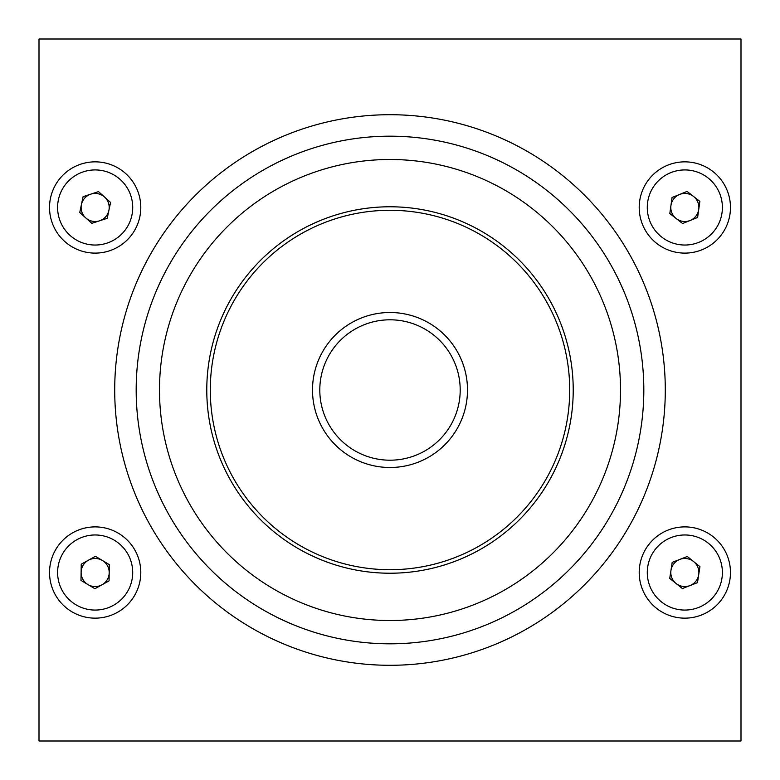 <?xml version="1.0" encoding="UTF-8"?>
<svg xmlns="http://www.w3.org/2000/svg" width="780" height="780" viewBox="0 0 780 780"><rect width="100%" height="100%" fill="white"/><g stroke="black" fill="none" stroke-linecap="round" stroke-linejoin="round"><path stroke-width="1.17" d="M113.392 605.348A37.557 37.557 0 0 0 127.988 554.288A37.557 37.557 0 0 0 76.928 539.692A37.557 37.557 0 0 0 62.332 590.752A37.557 37.557 0 0 0 113.392 605.348M87.935 584.561A14.04 14.04 0 0 0 109.2 572.754A14.04 14.04 0 0 0 88.345 560.245A14.04 14.04 0 0 0 87.935 584.561M671.209 537.527A37.557 37.557 0 0 0 649.847 586.15A37.557 37.557 0 0 0 698.471 607.513A37.557 37.557 0 0 0 719.833 558.889A37.557 37.557 0 0 0 671.209 537.527M693.625 561.571A14.04 14.04 0 0 0 670.966 570.394A14.04 14.04 0 0 0 689.939 585.605A14.04 14.04 0 0 0 693.625 561.571M670.761 172.663A37.557 37.557 0 0 0 650.023 221.559A37.557 37.557 0 0 0 698.919 242.297A37.557 37.557 0 0 0 719.657 193.401A37.557 37.557 0 0 0 670.761 172.663M693.478 196.414A14.04 14.04 0 0 0 670.937 205.53A14.04 14.04 0 0 0 690.105 220.496A14.04 14.04 0 0 0 693.478 196.414M83.509 171.775A37.557 37.557 0 0 0 59.455 219.131A37.557 37.557 0 0 0 106.811 243.184A37.557 37.557 0 0 0 130.864 195.829A37.557 37.557 0 0 0 83.509 171.775M104.539 197.038A14.04 14.04 0 0 0 81.422 204.575A14.04 14.04 0 0 0 99.518 220.828A14.04 14.04 0 0 0 104.539 197.038M114.709 390A275.291 275.291 0 0 0 390 665.291A275.291 275.291 0 0 0 665.291 390A275.291 275.291 0 0 0 390 114.709A275.291 275.291 0 0 0 114.709 390M573.222 390A183.222 183.222 0 0 1 390 573.222A183.222 183.222 0 0 1 206.778 390A183.222 183.222 0 0 1 390 206.778A183.222 183.222 0 0 1 573.222 390M210.288 390A179.712 179.712 0 0 0 390 569.712A179.712 179.712 0 0 0 569.712 390A179.712 179.712 0 0 0 390 210.288A179.712 179.712 0 0 0 210.288 390M467.493 390A77.493 77.493 0 0 1 390 467.493A77.493 77.493 0 0 1 312.507 390A77.493 77.493 0 0 1 390 312.507A77.493 77.493 0 0 1 467.493 390M319.8 390A70.2 70.2 0 0 0 390 460.2A70.2 70.2 0 0 0 460.2 390A70.2 70.2 0 0 0 390 319.8A70.2 70.2 0 0 0 319.8 390M49.53 207.48A45.63 45.63 0 0 0 95.16 253.11A45.63 45.63 0 0 0 140.79 207.48A45.63 45.63 0 0 0 95.16 161.85A45.63 45.63 0 0 0 49.53 207.48M639.21 207.48A45.63 45.63 0 0 0 684.84 253.11A45.63 45.63 0 0 0 730.47 207.48A45.63 45.63 0 0 0 684.84 161.85A45.63 45.63 0 0 0 639.21 207.48M639.21 572.52A45.63 45.63 0 0 0 684.84 618.15A45.63 45.63 0 0 0 730.47 572.52A45.63 45.63 0 0 0 684.84 526.89A45.63 45.63 0 0 0 639.21 572.52M49.53 572.52A45.63 45.63 0 0 0 95.16 618.15A45.63 45.63 0 0 0 140.79 572.52A45.63 45.63 0 0 0 95.16 526.89A45.63 45.63 0 0 0 49.53 572.52M39 741L39 39L741 39L741 741L39 741M83.099 196.648L98.514 191.617L110.575 202.449L107.221 218.312L91.806 223.343L79.745 212.511L83.099 196.648M672.058 197.506L687.092 191.422L699.865 201.406L697.622 217.454L682.588 223.538L669.815 213.554L672.058 197.506M672.194 562.38L687.297 556.491L699.943 566.641L697.486 582.66L682.383 588.549L669.737 578.399L672.194 562.38M109.063 580.856L94.887 588.734L80.984 580.388L81.257 564.184L95.433 556.306L109.337 564.652L109.063 580.856M620.51 390A230.509 230.509 0 0 0 390 159.49A230.509 230.509 0 0 0 159.49 390A230.509 230.509 0 0 0 390 620.51A230.509 230.509 0 0 0 620.51 390M136.178 390A253.822 253.822 0 0 1 390 136.178A253.822 253.822 0 0 1 643.822 390A253.822 253.822 0 0 1 390 643.822A253.822 253.822 0 0 1 136.178 390"/></g></svg>
